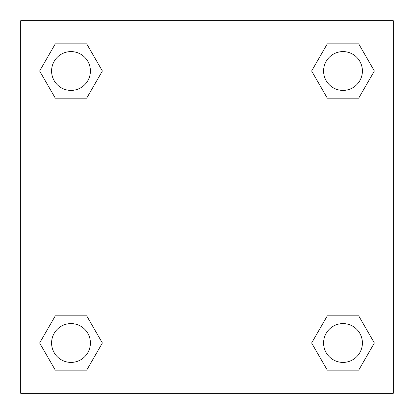 <?xml version="1.0" encoding="UTF-8"?>
<svg xmlns="http://www.w3.org/2000/svg" width="414" height="414" viewBox="0 0 414 414"><rect width="100%" height="100%" fill="white"/><g stroke="black" fill="none" stroke-linecap="round" stroke-linejoin="round"><path stroke-width="0.62" d="M358.684 98.17L327.314 98.17L358.684 98.17L374.37 71.001L358.684 98.17L327.314 98.17L311.628 71.001L327.314 43.832L311.628 71.001M55.316 43.832L86.686 43.832L55.316 43.832L86.686 43.832L102.372 71.001L86.686 98.17L55.316 98.17L86.686 98.17L55.316 98.17L39.63 71.001L55.316 43.832L39.63 71.001M55.316 315.83L86.686 315.83L55.316 315.83L39.63 342.999L55.316 315.83L86.686 315.83L102.372 342.999L86.686 370.168L55.316 370.168L86.686 370.168L55.316 370.168L39.63 342.999M333.736 315.83L327.314 315.83L333.736 315.83L327.314 315.83L311.628 342.999L327.314 315.83L358.684 315.83L327.314 315.83L358.684 315.83L374.37 342.999L358.684 370.168L327.314 370.168L358.684 370.168L327.314 370.168L311.628 342.999M393.3 20.7L20.7 20.7L20.7 393.3L393.3 393.3L393.3 20.7M327.314 43.832L358.684 43.832L327.314 43.832L358.684 43.832L374.37 71.001M362.405 342.999A19.406 19.406 0 0 0 333.296 326.191A19.406 19.406 0 0 0 333.296 359.807A19.406 19.406 0 0 0 362.405 342.999M90.407 342.999A19.406 19.406 0 0 0 61.298 326.191A19.406 19.406 0 0 0 61.298 359.807A19.406 19.406 0 0 0 90.407 342.999M362.405 71.001A19.406 19.406 0 0 0 333.296 54.193A19.406 19.406 0 0 0 333.296 87.809A19.406 19.406 0 0 0 362.405 71.001M90.407 71.001A19.406 19.406 0 0 0 61.298 54.193A19.406 19.406 0 0 0 61.298 87.809A19.406 19.406 0 0 0 90.407 71.001M80.264 315.83L86.686 315.83M333.736 98.17L327.314 98.17M86.686 98.17L80.264 98.17"/></g></svg>
